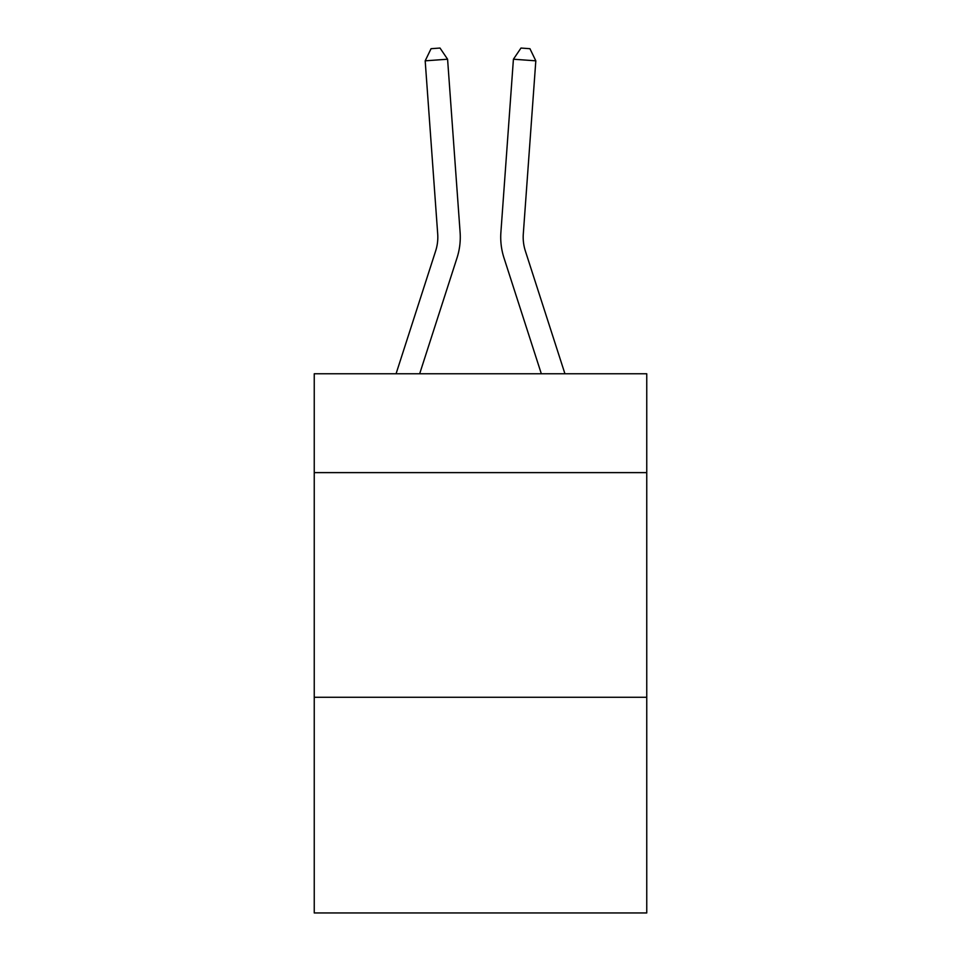 <?xml version="1.0" encoding="UTF-8"?>
<svg xmlns="http://www.w3.org/2000/svg" width="961" height="961" viewBox="0 0 961 961"><rect width="100%" height="100%" fill="white"/><g stroke="black" fill="none" stroke-linecap="round" stroke-linejoin="round"><path stroke-width="1.44" d="M646.753 472.62L646.753 373.769L314.247 373.769L314.247 472.62L646.753 472.62L646.753 912.95L314.247 912.95L314.247 472.62M646.753 697.278L314.247 697.278M457.028 257.86L419.669 373.769L457.028 257.86A67.402 67.402 139.7 0 0 460.103 232.31L447.586 59.222L460.103 232.31M396.064 373.769L435.645 250.965A44.927 44.927 -16.7 0 0 437.699 233.931L425.182 60.831L431.057 48.699L440.018 48.05L447.586 59.222L425.182 60.831M564.936 373.769L525.355 250.965A44.927 44.927 16.7 0 1 523.301 233.931L535.818 60.831L513.414 59.222L500.897 232.31A67.402 67.402 -139.7 0 0 503.972 257.86L541.331 373.769L503.972 257.86M435.645 250.965A44.927 44.927 -40.3 0 0 437.699 233.931A44.927 44.927 -40.3 0 1 435.645 250.965A44.927 44.927 -40.3 0 0 437.699 233.931A44.927 44.927 -40.3 0 1 435.645 250.965A44.927 44.927 -40.3 0 0 437.699 233.931A44.927 44.927 -40.3 0 1 435.645 250.965A44.927 44.927 -40.3 0 0 437.699 233.931A44.927 44.927 -40.3 0 1 435.645 250.965A44.927 44.927 -40.3 0 0 437.699 233.931A44.927 44.927 -40.3 0 1 435.645 250.965A44.927 44.927 -40.3 0 0 437.699 233.931A44.927 44.927 -40.3 0 1 435.645 250.965A44.927 44.927 -40.3 0 0 437.699 233.931A44.927 44.927 -40.3 0 1 435.645 250.965A44.927 44.927 -40.3 0 0 437.699 233.931A44.927 44.927 -40.3 0 1 435.645 250.965A44.927 44.927 -40.3 0 0 437.699 233.931A44.927 44.927 -40.3 0 1 435.645 250.965A44.927 44.927 -40.3 0 0 437.699 233.931A44.927 44.927 -40.3 0 1 435.645 250.965A44.927 44.927 -40.3 0 0 437.699 233.931A44.927 44.927 -40.3 0 1 435.645 250.965A44.927 44.927 -40.3 0 0 437.699 233.931A44.927 44.927 -40.3 0 1 435.645 250.965A44.927 44.927 -40.3 0 0 437.699 233.931A44.927 44.927 -40.3 0 1 435.645 250.965A44.927 44.927 -40.3 0 0 437.699 233.931A44.927 44.927 -40.3 0 1 435.645 250.965A44.927 44.927 -40.3 0 0 437.699 233.931A44.927 44.927 -40.3 0 1 435.645 250.965A44.927 44.927 -40.3 0 0 437.699 233.931A44.927 44.927 -40.3 0 1 435.645 250.965A44.927 44.927 -40.3 0 0 437.699 233.931A44.927 44.927 -40.3 0 1 435.645 250.965A44.927 44.927 -40.3 0 0 437.699 233.931A44.927 44.927 -40.3 0 1 435.645 250.965A44.927 44.927 -40.3 0 0 437.699 233.931A44.927 44.927 -40.3 0 1 435.645 250.965A44.927 44.927 -40.3 0 0 437.699 233.931A44.927 44.927 -40.3 0 1 435.645 250.965A44.927 44.927 -40.3 0 0 437.699 233.931A44.927 44.927 -40.3 0 1 435.645 250.965A44.927 44.927 -40.3 0 0 437.699 233.931A44.927 44.927 -40.3 0 1 435.645 250.965A44.927 44.927 -40.3 0 0 437.699 233.931A44.927 44.927 -40.3 0 1 435.645 250.965A44.927 44.927 -40.3 0 0 437.699 233.931A44.927 44.927 -40.3 0 1 435.645 250.965A44.927 44.927 -40.3 0 0 437.699 233.931A44.927 44.927 -40.3 0 1 435.645 250.965A44.927 44.927 -40.3 0 0 437.699 233.931A44.927 44.927 -40.3 0 1 435.645 250.965A44.927 44.927 -40.3 0 0 437.699 233.931A44.927 44.927 -40.3 0 1 435.645 250.965A44.927 44.927 -40.3 0 0 437.699 233.931A44.927 44.927 -40.3 0 1 435.645 250.965A44.927 44.927 -40.3 0 0 437.699 233.931A44.927 44.927 -40.3 0 1 435.645 250.965A44.927 44.927 -40.3 0 0 437.699 233.931A44.927 44.927 -40.3 0 1 435.645 250.965A44.927 44.927 -40.3 0 0 437.699 233.931A44.927 44.927 -40.3 0 1 435.645 250.965A44.927 44.927 -40.3 0 0 437.699 233.931M525.355 250.965A44.927 44.927 40.3 0 1 523.301 233.931A44.927 44.927 40.3 0 0 525.355 250.965A44.927 44.927 40.3 0 1 523.301 233.931A44.927 44.927 40.3 0 0 525.355 250.965A44.927 44.927 40.3 0 1 523.301 233.931A44.927 44.927 40.3 0 0 525.355 250.965A44.927 44.927 40.3 0 1 523.301 233.931A44.927 44.927 40.3 0 0 525.355 250.965A44.927 44.927 40.3 0 1 523.301 233.931A44.927 44.927 40.3 0 0 525.355 250.965A44.927 44.927 40.3 0 1 523.301 233.931A44.927 44.927 40.3 0 0 525.355 250.965A44.927 44.927 40.3 0 1 523.301 233.931A44.927 44.927 40.3 0 0 525.355 250.965A44.927 44.927 40.3 0 1 523.301 233.931A44.927 44.927 40.3 0 0 525.355 250.965A44.927 44.927 40.3 0 1 523.301 233.931A44.927 44.927 40.3 0 0 525.355 250.965A44.927 44.927 40.3 0 1 523.301 233.931A44.927 44.927 40.3 0 0 525.355 250.965A44.927 44.927 40.3 0 1 523.301 233.931A44.927 44.927 40.3 0 0 525.355 250.965A44.927 44.927 40.3 0 1 523.301 233.931A44.927 44.927 40.3 0 0 525.355 250.965A44.927 44.927 40.3 0 1 523.301 233.931A44.927 44.927 40.3 0 0 525.355 250.965A44.927 44.927 40.3 0 1 523.301 233.931A44.927 44.927 40.3 0 0 525.355 250.965A44.927 44.927 40.3 0 1 523.301 233.931A44.927 44.927 40.3 0 0 525.355 250.965A44.927 44.927 40.3 0 1 523.301 233.931A44.927 44.927 40.3 0 0 525.355 250.965A44.927 44.927 40.3 0 1 523.301 233.931A44.927 44.927 40.3 0 0 525.355 250.965A44.927 44.927 40.3 0 1 523.301 233.931A44.927 44.927 40.3 0 0 525.355 250.965A44.927 44.927 40.3 0 1 523.301 233.931A44.927 44.927 40.3 0 0 525.355 250.965A44.927 44.927 40.3 0 1 523.301 233.931A44.927 44.927 40.3 0 0 525.355 250.965A44.927 44.927 40.3 0 1 523.301 233.931A44.927 44.927 40.3 0 0 525.355 250.965A44.927 44.927 40.3 0 1 523.301 233.931A44.927 44.927 40.3 0 0 525.355 250.965A44.927 44.927 40.3 0 1 523.301 233.931A44.927 44.927 40.3 0 0 525.355 250.965A44.927 44.927 40.3 0 1 523.301 233.931A44.927 44.927 40.3 0 0 525.355 250.965A44.927 44.927 40.3 0 1 523.301 233.931A44.927 44.927 40.3 0 0 525.355 250.965A44.927 44.927 40.3 0 1 523.301 233.931A44.927 44.927 40.3 0 0 525.355 250.965A44.927 44.927 40.3 0 1 523.301 233.931A44.927 44.927 40.3 0 0 525.355 250.965A44.927 44.927 40.3 0 1 523.301 233.931A44.927 44.927 40.3 0 0 525.355 250.965A44.927 44.927 40.3 0 1 523.301 233.931A44.927 44.927 40.3 0 0 525.355 250.965A44.927 44.927 40.3 0 1 523.301 233.931A44.927 44.927 40.3 0 0 525.355 250.965A44.927 44.927 40.3 0 1 523.301 233.931A44.927 44.927 40.3 0 0 525.355 250.965A44.927 44.927 40.3 0 1 523.301 233.931M535.818 60.831L529.943 48.699L520.982 48.05L513.414 59.222L500.897 232.31"/></g></svg>
